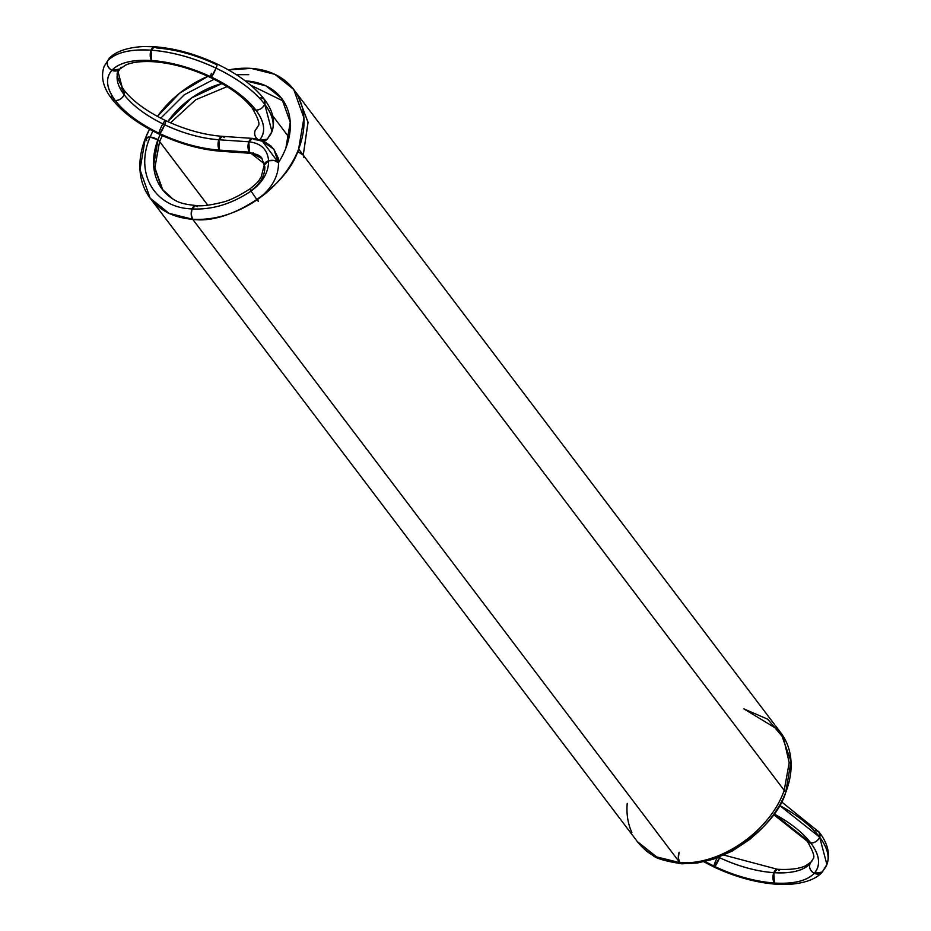 <?xml version="1.0" encoding="UTF-8"?>
<svg xmlns="http://www.w3.org/2000/svg" width="931" height="931" viewBox="0 0 931 931"><rect width="100%" height="100%" fill="white"/><g stroke="black" fill="none" stroke-linecap="round" stroke-linejoin="round"><path stroke-width="1.4" d="M257.189 199.222C258.748 201.783 258.702 201.98 257.026 199.816L251.021 191.088C249.45 188.528 249.508 188.33 251.184 190.483C249.508 188.33 249.45 188.528 251.021 191.088C249.45 188.528 249.508 188.33 251.184 190.483C260.261 183.838 264.823 175.982 264.87 166.928L261.739 158.13L249.485 152.149L219.507 150.112L221.438 151.311L251.417 153.347L249.485 152.149L262.1 158.607C260.75 155.814 257.189 154.069 251.405 153.347L249.485 152.149L219.507 150.112A7.506 3.91 93.9 0 0 223.51 150.391A7.506 3.91 -86.1 0 1 219.507 150.112A7.506 3.91 -86.1 0 1 218.866 139.755A7.506 3.91 -86.1 0 1 224.383 137.544A7.506 3.91 93.9 0 0 218.866 139.755L222.451 136.345L224.383 137.544A7.506 3.91 93.9 0 0 218.866 139.755C201.201 138.382 183.128 133.389 164.647 124.754C146.376 115.909 132.865 105.89 124.126 94.694L118.086 71.908C115.793 73.444 117.678 79.379 123.718 89.737L120.18 87.968A7.506 5.493 142.9 0 1 124.126 94.694L123.718 89.737L124.126 94.694L118.086 71.908L119.901 69.034L125.464 65.193C131.783 62.202 141.163 61.05 153.615 61.737C171.991 63.133 190.96 68.405 210.534 77.529C229.876 86.99 243.806 97.266 252.348 108.345C258.387 118.749 260.273 124.684 257.98 126.174L255.024 130.899A7.506 6.645 -137.7 0 1 256.921 128.35A7.506 6.645 42.3 0 0 255.024 130.899L257.98 126.174L255.024 130.899A7.506 6.645 42.3 0 0 259.284 140.372A7.506 6.645 -137.7 0 1 255.024 130.899C253.977 134.902 255.397 138.056 259.284 140.372C266.022 132.458 264.881 122.368 255.897 110.102L252.348 108.345L255.897 110.102C264.881 122.368 266.022 132.458 259.284 140.372L267.267 139.138L271.968 131.597L264.718 104.249C262.845 108.019 259.9 109.963 255.897 110.102A82.533 36.181 -158.8 0 0 211.325 77.04C231.423 86.769 246.284 97.802 255.897 110.102A82.533 36.181 21.2 0 1 259.284 140.372A7.506 6.645 -137.7 0 0 268.419 137.276A7.506 6.645 -137.7 0 1 259.284 140.372M264.218 165.252L268.617 160.784C267.546 149.484 260.959 143.153 248.833 141.791L218.866 139.755A7.506 3.91 93.9 0 0 219.507 150.112L218.866 139.755A7.506 3.91 93.9 0 0 219.507 150.112C200.072 148.611 180.195 143.106 159.864 133.622L159.085 134.111C180.207 144.002 200.991 149.74 221.438 151.311L219.507 150.112L249.485 152.149L248.833 141.791L218.866 139.755L222.451 136.345C204.075 134.937 185.106 129.677 165.532 120.553L164.74 121.042A7.506 1.129 115.4 0 1 164.647 124.754C165.962 121.135 165.997 119.89 164.74 121.042C165.997 119.89 165.962 121.135 164.647 124.754C146.376 115.909 132.865 105.89 124.126 94.694A7.506 5.493 142.9 0 1 115.293 100.548C106.309 88.282 105.168 78.192 111.906 70.279C119.284 62.668 132.551 59.421 151.683 60.538C171.118 62.04 190.995 67.544 211.325 77.04L210.534 77.529L211.325 77.04C231.423 86.769 246.284 97.802 255.897 110.102C259.9 109.963 262.845 108.019 264.718 104.249L271.968 131.597C275.483 121.333 272.923 110.556 264.311 99.291L264.718 104.249A7.506 5.493 -37.1 0 0 260.773 97.534L264.311 99.291L264.718 104.249A7.506 5.493 142.9 0 1 255.897 110.102A7.506 5.493 -37.1 0 1 251.533 104.935M253.151 152.731A7.506 3.91 -86.1 0 1 249.485 152.149L248.833 141.791L252.429 138.382L254.361 139.58L258.958 140.209L254.361 139.58A7.506 3.91 -86.1 0 0 248.833 141.791L250.672 139.022L252.429 138.382L222.451 136.345M251.021 191.088L257.026 199.816C271.293 189.365 278.474 177.03 278.544 162.797C278.474 177.03 271.293 189.365 257.026 199.816C235.915 213.932 214.467 220.414 192.682 219.274L191.216 214.549L192.042 208.916C212.012 209.952 231.668 204.017 251.021 191.088C231.668 204.017 212.012 209.952 192.042 208.916C212.012 209.952 231.668 204.017 251.021 191.088C262.693 182.534 268.57 172.433 268.617 160.784A7.506 4.562 -2.5 0 0 264.87 166.928C264.823 175.982 260.261 183.838 251.184 190.483L257.049 186.153A75.027 54.964 142.9 0 1 251.184 190.483L251.021 191.088C262.693 182.534 268.57 172.433 268.617 160.784C268.57 172.433 262.693 182.534 251.021 191.088L257.026 199.816C235.915 213.932 214.467 220.414 192.682 219.274A7.506 3.91 -86.1 0 1 192.042 208.916A7.506 3.91 -86.1 0 1 197.558 206.694A7.506 3.91 93.9 0 0 192.042 208.905L195.626 205.495C200.956 206.461 210.08 205.332 222.986 202.108C229.98 200.363 238.941 195.976 249.857 188.958C260.971 180.055 258.806 179.962 261.25 176.785L264.206 165.136L268.617 160.784C267.546 149.484 260.959 143.153 248.833 141.791C260.959 143.153 267.546 149.484 268.617 160.784L274.354 160.516L278.544 162.797L273.819 149.204L262.321 141.128L278.544 162.797L273.889 149.297L270.898 145.969L263.531 141.07M157.874 139.906A7.506 3.293 -158.8 0 0 150.112 137.02L152.859 131.003L150.112 137.02L146.202 138.347L150.112 137.02L157.874 139.906L150.112 137.02C134.39 173.201 154.604 208.009 192.042 208.905A7.506 3.91 93.9 0 0 192.682 219.274C214.467 220.414 235.915 213.932 257.026 199.816C271.293 189.365 278.474 177.03 278.544 162.797L274.354 160.516L268.617 160.784A7.506 4.562 -2.5 0 1 278.544 162.797M156.559 47.958L154.627 46.759L151.043 50.181A7.506 3.91 -86.1 0 1 156.559 47.958C175.994 49.471 195.871 54.976 216.201 64.46L216.981 63.971C238.022 74.084 253.802 85.861 264.311 99.291M111.348 93.822L111.755 98.791C103.143 87.526 100.583 76.749 104.097 66.485L107.647 60.806C115.7 52.508 130.165 48.959 151.043 50.181L154.627 46.759L143.444 46.55C120.704 47.795 111.895 55.08 108.799 58.944L107.647 60.806C115.7 52.508 130.165 48.959 151.043 50.181C172.235 51.822 193.927 57.827 216.097 68.172A7.506 1.129 -64.6 0 0 216.201 64.46C217.458 63.308 217.423 64.553 216.097 68.172C238.033 78.798 254.233 90.831 264.718 104.249A90.028 39.474 -158.8 0 0 216.097 68.172C238.033 78.798 254.233 90.831 264.718 104.249A90.028 39.474 21.2 0 1 268.419 137.276M216.201 64.46C217.458 63.308 217.423 64.553 216.097 68.172L211.325 77.04A82.533 36.181 -158.8 0 0 151.683 60.538L153.615 61.737L151.683 60.538C171.118 62.04 190.995 67.544 211.325 77.04L216.097 68.172A7.506 1.129 115.4 0 1 211.325 77.04A7.506 1.129 -64.6 0 1 211.418 73.316M164.74 121.042A7.506 1.129 115.4 0 0 159.969 129.898A7.506 1.129 -64.6 0 0 159.864 133.622L164.647 124.754A7.506 1.129 115.4 0 1 159.864 133.622C139.766 123.881 124.905 112.86 115.293 100.548A82.533 36.181 -158.8 0 0 159.864 133.622A82.533 36.181 -158.8 0 0 219.507 150.112C200.072 148.611 180.195 143.106 159.864 133.622L159.085 134.111C138.044 123.998 122.264 112.22 111.755 98.791L115.293 100.548C106.309 88.282 105.168 78.192 111.906 70.279C108.019 67.951 106.6 64.798 107.647 60.806A90.028 39.474 -158.8 0 1 151.043 50.181C172.235 51.822 193.927 57.827 216.097 68.172A90.028 39.474 -158.8 0 0 151.043 50.181L151.683 60.538A82.533 36.181 -158.8 0 0 111.906 70.279L119.901 69.034L111.906 70.279C119.284 62.668 132.551 59.421 151.683 60.538L151.043 50.181A7.506 3.91 93.9 0 0 151.683 60.538A7.506 3.91 -86.1 0 0 155.628 60.864M111.755 98.791L115.293 100.548C119.308 100.408 122.252 98.453 124.126 94.694A75.027 32.899 -158.8 0 0 164.647 124.754A75.027 32.899 -158.8 0 0 218.866 139.755C201.201 138.382 183.128 133.389 164.647 124.754L159.864 133.622C139.766 123.881 124.905 112.86 115.293 100.548C119.308 100.408 122.252 98.453 124.126 94.694A75.027 32.899 -158.8 0 1 119.145 69.732M121.042 67.172A7.506 6.645 -137.7 0 1 111.906 70.279A7.506 6.645 42.3 0 1 107.647 60.806C106.6 64.798 108.019 67.951 111.906 70.279A82.533 36.181 -158.8 0 0 115.293 100.548M224.383 137.544A7.506 3.91 93.9 0 0 218.866 139.755A7.506 3.91 93.9 0 0 219.507 150.112L218.866 139.755L248.833 141.791A7.506 3.91 -86.1 0 0 249.485 152.149L264.462 163.879M295.674 92.262L297.664 94.741L308.033 122.45L303.262 155.151L297.641 151.497M303.867 157.409L303.262 155.151L308.01 122.147L297.315 94.287L295.662 92.239M250.625 85.152L283.641 101.246M150.752 198.908L168.418 213.327L192.682 219.274L168.674 213.443L151.078 199.35L168.662 213.443L192.694 219.285M195.568 205.495L193.159 206.88L192.042 208.905A7.506 3.91 93.9 0 1 197.558 206.694L195.568 205.495C180.032 203.726 174.353 202.19 162.762 189.912L154.872 167.813L159.585 141.524L162.331 135.612L159.585 141.524L154.872 167.859L162.809 189.994L154.872 167.859L159.585 141.524L162.331 135.612M170.501 122.822L195.801 99.722L227.129 86.606L195.801 99.722L170.501 122.822L195.801 99.722L227.129 86.606M160.749 118.19L184.373 94.706L214.095 79.263L184.373 94.706L160.749 118.19L184.373 94.706L214.095 79.263M236.311 74.666L248.763 74.678M146.795 140.651A7.506 3.293 -158.8 0 1 150.112 137.02C134.39 173.201 154.604 208.009 192.042 208.905C154.604 208.009 134.39 173.201 150.112 137.02L152.859 131.003M197.558 206.694A7.506 3.91 93.9 0 0 192.042 208.905L191.216 214.549L192.682 219.274A90.028 65.95 -37.1 0 0 298.63 149.041A90.028 65.95 -37.1 0 0 251.207 68.394A90.028 65.95 -37.1 0 0 228.502 69.953L251.207 68.394L274.866 74.329L293.731 89.481L303.913 117.958L298.63 149.041L785.741 792.386A90.028 65.95 142.9 0 1 679.793 862.606A90.028 65.95 142.9 0 1 637.898 842.334A90.028 65.95 -37.1 0 0 679.793 862.606L656.623 856.904L637.304 841.554M631.87 832.489A90.028 65.95 142.9 0 1 627.226 803.395A90.028 65.95 -37.1 0 0 631.87 832.489M293.731 89.481L780.83 732.825L791.013 761.302L785.741 792.386A90.028 65.95 -37.1 0 0 779.2 730.788A90.028 65.95 142.9 0 1 785.741 792.386C774.697 829.94 716.428 868.565 679.793 862.606L681.725 863.805L679.793 862.606L678.827 860.675L678.327 857.893L679.153 852.249A7.506 3.91 93.9 0 0 679.793 862.606L192.682 219.274L679.793 862.606L192.682 219.274L169.035 213.327L150.17 198.175L139.987 169.698L145.259 138.614A90.028 65.95 -37.1 0 0 192.682 219.274A90.028 65.95 142.9 0 1 145.259 138.614L149.519 129.211A90.028 65.95 -37.1 0 0 145.259 138.614A90.028 65.95 -37.1 0 1 149.519 129.211M207.927 76.307A90.028 65.95 -37.1 0 0 157.42 116.433L179.602 93.216L207.927 76.307A90.028 65.95 -37.1 0 0 157.42 116.433M245.284 80.904A75.027 54.964 142.9 0 1 246.331 80.962L245.284 80.904A75.027 54.964 142.9 0 1 246.331 80.962A75.027 54.964 142.9 0 1 285.852 148.169A75.027 54.964 142.9 0 1 278.532 162.518A75.027 54.964 -37.1 0 0 285.852 148.169A75.027 54.964 -37.1 0 0 246.331 80.962L247.681 82.754L246.331 80.962L266.045 85.908L281.767 98.535L290.251 122.275L285.852 148.169M172.829 198.966A75.027 54.964 142.9 0 1 158.037 139.487L153.65 165.392L162.134 189.121L172.829 198.966A75.027 54.964 142.9 0 1 158.037 139.487A75.027 54.964 142.9 0 1 160.132 134.599L158.037 139.487L207.822 205.239M167.755 121.589A75.027 54.964 142.9 0 1 222.009 83.522L191.646 97.906L167.755 121.589A75.027 54.964 142.9 0 1 222.009 83.522M785.741 792.386L298.63 149.041L785.741 792.386A90.028 65.95 142.9 0 1 679.793 862.606L678.327 857.893L679.153 852.249A7.506 3.91 93.9 0 0 679.793 862.606C719.849 865.795 770.053 831.36 784.205 790.349L784.205 790.349C770.053 831.36 719.849 865.795 679.793 862.606C719.849 865.795 770.053 831.36 784.205 790.349L789.197 762.687L783.471 737.899L767.703 719.197L743.904 708.898L778.56 729.916M298.63 149.041C287.586 186.596 229.317 225.221 192.682 219.274A7.506 3.91 93.9 0 1 192.042 208.916A7.506 3.91 93.9 0 0 192.682 219.274A90.028 65.95 142.9 0 0 298.63 149.041A90.028 65.95 -37.1 0 0 251.207 68.394A90.028 65.95 -37.1 0 0 228.502 69.953M272.69 115.781L289.076 137.416M246.331 80.962L247.681 82.754M759.719 830.487L749.804 839.366L732.22 851.062L713.449 859.173L697.435 862.979L681.748 863.817C665.002 861.117 655.366 858.277 652.829 855.286C647.732 852.621 642.541 848.013 637.235 841.473L637.933 842.369M781.481 801.789L819.245 832.209L819.652 837.178A90.028 39.474 -158.8 0 0 779.503 805.385L819.652 837.178A7.506 5.493 -37.1 0 0 815.707 830.452L819.245 832.209L819.652 837.178L826.903 864.515L822.201 872.056C819.105 875.92 810.296 883.205 787.556 884.45L776.373 884.241C755.925 882.658 735.141 876.921 714.019 867.029L719.582 857.684L718.755 857.288A75.027 32.899 -158.8 0 0 719.582 857.684L719.884 856.846A7.506 1.129 115.4 0 1 719.582 857.684L718.755 857.288M779.503 805.385L819.652 837.178L826.903 864.515L822.201 872.056L814.218 873.301C806.84 880.901 793.573 884.147 774.441 883.042L776.373 884.241L774.441 883.042C755.006 881.529 735.129 876.024 714.799 866.54L705.046 861.524A82.533 36.181 -158.8 0 0 714.799 866.54L705.046 861.524M774.057 813.903L810.82 843.032A82.533 36.181 -158.8 0 0 774.057 813.903L810.82 843.032C819.815 855.298 820.944 865.388 814.218 873.301A7.506 6.645 -137.7 0 0 823.353 870.194A90.028 39.474 -158.8 0 0 819.652 837.178C817.779 840.937 814.834 842.892 810.82 843.032C819.815 855.298 820.944 865.388 814.218 873.301C806.84 880.901 793.573 884.147 774.441 883.042L773.801 872.673C756.135 871.311 738.062 866.307 719.582 857.684L719.884 856.846M822.201 872.056L814.218 873.301C810.331 870.974 808.911 867.82 809.958 863.828C803.244 870.741 791.187 873.697 773.801 872.673L777.385 869.263L779.317 870.462A7.506 3.91 93.9 0 0 773.801 872.673C756.135 871.311 738.062 866.307 719.582 857.684A7.506 1.129 115.4 0 1 714.799 866.54L719.582 857.684A75.027 32.899 -158.8 0 0 773.801 872.673L777.385 869.263L724.004 855.112M774.441 883.042C755.006 881.529 735.129 876.024 714.799 866.54A82.533 36.181 -158.8 0 0 774.441 883.042L773.801 872.673A7.506 3.91 93.9 0 0 774.441 883.042A82.533 36.181 -158.8 0 0 814.218 873.301C810.331 870.974 808.911 867.82 809.958 863.828L811.099 861.966L805.536 865.807C799.217 868.798 789.837 869.95 777.385 869.263M703.836 861.792L714.019 867.029L714.799 866.54A7.506 1.129 -64.6 0 1 714.903 862.828A7.506 1.129 115.4 0 1 717.173 857.882M809.958 863.828C803.244 870.741 791.187 873.697 773.801 872.673A75.027 32.899 -158.8 0 0 809.958 863.828L812.914 859.092L809.958 863.828A7.506 6.645 42.3 0 0 814.218 873.301A82.533 36.181 -158.8 0 0 810.82 843.032L807.282 841.263C813.322 851.667 815.207 857.602 812.914 859.092L809.958 863.828A7.506 6.645 42.3 0 1 811.855 861.268M806.467 837.853A7.506 5.493 -37.1 0 0 810.82 843.032A7.506 5.493 142.9 0 0 819.652 837.178C817.779 840.937 814.834 842.892 810.82 843.032L807.282 841.263L773.58 814.567M219.507 150.112A7.506 3.91 93.9 0 0 223.51 150.391A7.506 3.91 -86.1 0 1 219.507 150.112M158.037 139.487A75.027 54.964 142.9 0 1 160.132 134.599M273.854 149.251L278.136 157.839L278.986 161.796M257.282 139.033L252.429 138.382M154.627 46.759C175.075 48.342 195.859 54.079 216.981 63.971M165.532 120.553C146.19 111.092 132.26 100.816 123.718 89.737M150.17 198.175L637.27 841.519M819.245 832.209C827.857 843.474 830.417 854.251 826.903 864.515"/></g></svg>
